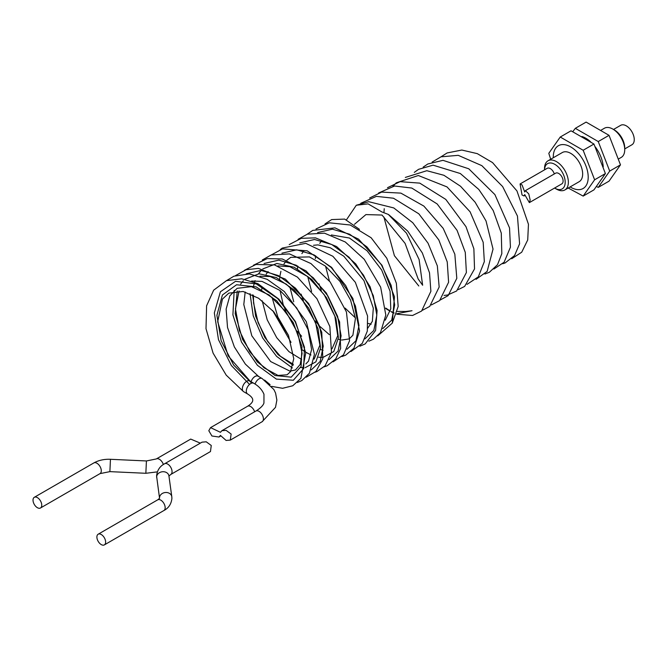 <?xml version="1.0" encoding="UTF-8"?>
<svg xmlns="http://www.w3.org/2000/svg" width="667" height="667" viewBox="0 0 667 667"><rect width="100%" height="100%" fill="white"/><g stroke="black" fill="none" stroke-linecap="round" stroke-linejoin="round"><path stroke-width="1" d="M553.293 157.745A24.696 14.257 60 0 1 553.277 157.028A24.696 14.257 60 0 1 570.744 146.948A24.696 14.257 60 0 1 588.211 177.197A24.696 14.257 60 0 1 570.135 186.918M568.201 188.027L583.166 196.09L594.622 179.79L583.166 150.258L560.247 137.027L548.791 153.327L550.684 159.255M583.166 196.09L593.947 189.87L605.403 173.57L593.947 144.039L571.027 130.807L560.247 137.027M614.407 129.99L612.823 129.073L614.407 129.99A14.599 8.429 60 0 1 624.729 147.866L624.729 149.7A16.842 9.722 -120 0 0 612.823 129.073L612.823 129.073A16.842 9.722 -120 0 0 604.402 128.239L601.075 130.157M618.592 158.938L621.244 157.404A16.842 9.722 -120 0 0 624.729 149.7M613.482 129.473L620.702 125.313A11.231 6.478 60 0 1 626.313 125.863A11.231 6.478 60 0 1 633.65 135.76A11.231 6.478 60 0 1 631.932 144.756L624.729 148.916M603.235 166.842A24.696 14.257 -120 0 0 595.298 146.923M590.687 141.846A24.696 14.257 -120 0 0 581.999 136.518M572.786 131.666L575.329 128.322L598.249 141.554L609.705 171.085L598.249 187.385L596.49 186.527M575.329 128.322L586.11 122.094L609.029 135.326L620.485 164.857L609.029 181.157L598.249 187.385M564.874 189.945L579.164 181.699A16.842 9.722 -120 0 0 581.749 168.201A16.842 9.722 -120 0 0 570.744 153.368A16.842 9.722 -120 0 0 562.323 152.535L548.032 160.78A16.842 9.722 60 0 1 556.453 161.614A16.842 9.722 60 0 1 567.459 176.455A16.842 9.722 60 0 1 564.874 189.945A16.842 9.722 60 0 1 556.453 189.111L554.869 188.202A14.599 8.429 -120 0 0 565.191 182.241A14.599 8.429 -120 0 0 554.869 164.365A14.599 8.429 -120 0 0 544.555 169.835L544.547 168.493A16.842 9.722 60 0 1 548.032 160.78M525.438 190.612L555.653 173.17A6.178 3.568 60 0 1 560.405 174.821A6.178 3.568 60 0 1 563.106 181.04A6.178 3.568 60 0 1 561.822 183.867L529.365 202.61L524.712 194.597L523.995 195.965L522.036 195.006L520.068 183.975L522.036 184.926L524.712 191.979L525.438 190.612L528.756 193.889L530.173 200.05L529.365 202.61M554.31 173.945A6.178 3.568 -120 0 0 550.3 168.601A6.178 3.568 -120 0 0 547.215 168.301L520.068 183.975M554.594 188.036A14.599 8.429 -120 0 0 554.869 188.202L556.453 189.111M620.485 164.857L609.705 171.085M609.029 135.326L598.249 141.554M594.622 179.79L605.403 173.57M583.166 150.258L593.947 144.039M397.365 311.431L405.611 311.489L412.023 310.722L396.782 313.757M394.055 312.831L391.346 311.597M390.245 311.022L385.676 308.054M346.523 219.735L356.303 205.244L368.092 203.869L381.958 211.981L388.344 214.432L406.511 233.208L419.109 259.521L422.636 285.243L418.167 278.973L405.094 243.388L382.033 215.041L365.925 214.591L354.477 224.295M101.259 544.597A6.178 3.568 -120 0 0 104.344 544.906A6.178 3.568 -120 0 0 105.294 539.953A6.178 3.568 -120 0 0 101.259 534.517A6.178 3.568 -120 0 0 98.174 534.209A6.178 3.568 -120 0 0 97.224 539.161A6.178 3.568 -120 0 0 101.259 544.597M37.385 507.695A6.178 3.568 -120 0 0 40.47 508.004A6.178 3.568 -120 0 0 41.421 503.06A6.178 3.568 -120 0 0 37.385 497.615A6.178 3.568 -120 0 0 34.3 497.307A6.178 3.568 -120 0 0 33.35 502.259A6.178 3.568 -120 0 0 37.385 507.695M170.777 474.47L210.464 451.559L211.264 445.489L206.253 441.812L202.043 442.154L164.599 463.773A6.178 3.568 -120 0 1 167.692 464.082A6.178 3.568 -120 0 1 172.053 471.644A6.178 3.568 -120 0 1 170.777 474.47L168.918 476.113M200.333 443.138L190.712 439.086L156.295 458.954L146.423 460.955L145.848 473.287L157.32 471.877M254.644 411.789A6.178 3.568 -120 0 0 247.59 406.245C251.084 404.027 252.81 401.976 252.743 400.108C252.81 398.232 251.084 396.19 247.59 393.964A6.178 3.568 120 0 1 246.306 391.137A6.178 3.568 120 0 1 250.675 383.575A6.178 3.568 120 0 1 253.76 383.267C258.663 386.051 262.064 389.711 263.965 394.247L263.949 403.01C263.182 405.478 260.514 408.154 255.953 411.03A6.178 3.568 -120 0 1 259.038 411.339A6.178 3.568 -120 0 1 263.073 416.783A6.178 3.568 -120 0 1 262.123 421.727L230.307 440.095L226.096 440.437L220.427 435.418L218.976 437.027L211.923 435.993L208.813 430.724L210.555 427.63L220.435 432.308L221.886 430.699L226.096 430.357L231.115 434.025L230.307 440.095M258.479 376.48A6.178 3.568 120 0 0 258.104 376.205A6.178 3.568 120 0 0 255.011 376.505A6.178 3.568 120 0 0 252.376 379.056A6.178 3.568 120 0 0 251.059 381.707M250.292 381.266A6.178 3.568 120 0 0 249.958 380.982A6.178 3.568 120 0 0 243.847 384.167A6.178 3.568 -60 0 1 246.707 381.282A6.178 3.568 -60 0 1 249.792 380.974L253.76 383.267M243.847 384.167A6.178 3.568 120 0 0 243.622 391.671L247.59 393.964M392.229 323.228L398.174 306.461L396.365 283.275L386.785 258.262L371.152 237.769L350.25 225.012L329.323 222.795L316.008 228.964M331.382 234.967L349.433 238.027L367.1 250.809L381.699 270.085L390.087 291.246L390.779 308.821L385.268 320.202M371.169 324.22L368.001 323.403M359.455 229.365L344.697 219.101L331.691 219.56L325.021 223.912M382.758 328.606L391.696 320.118L394.689 304.827L391.145 285.351L381.407 264.891L366.867 246.865L349.675 234.225L332.408 229.19L317.634 232.558M364.899 338.919L373.837 330.44L376.822 315.141L373.295 295.673L363.548 275.213L349.008 257.179L331.816 244.547L314.549 239.495L299.775 242.863M347.023 349.241L355.961 340.762L358.963 325.471L355.444 306.003L345.698 285.551L331.174 267.5L313.974 254.877L296.707 249.808L281.933 253.177M272.67 310.564L291.012 342.346M329.148 359.571L338.086 351.084L341.104 335.818L337.594 316.35L327.856 295.898L313.34 277.839L296.14 265.208L278.873 260.113L264.09 263.482M250.025 293.638L253.218 315.825L262.665 337.961L276.597 356.361L292.379 367.967M311.272 369.902L320.21 361.414L323.245 346.165L319.743 326.705L310.013 306.253L295.506 288.177L278.314 275.546L261.039 270.418L246.265 273.787M234.175 290.362L232.908 314.866L241.479 342.046L257.42 365.316L276.388 379.114L293.33 380.248L303.668 368.576L304.469 347.249L295.214 321.769L277.814 298.658L256.236 283.892L235.518 281.324L220.402 291.779L214.34 312.915L218.476 339.645L231.382 365.549L249.541 384.409M250.875 382.316L233.642 365.041L221.152 340.737L216.908 315.316L222.394 294.997L236.568 284.751L256.195 286.902L276.688 300.725L293.222 322.528L301.959 346.54L301.1 366.508L291.187 377.155L275.096 375.538L257.295 361.906L242.621 339.486L235.184 313.715L237.235 290.945M240.629 284.117L243.338 280.732M244.914 279.248L259.013 273.778L276.363 277.589L293.955 289.845L308.696 308.137L318.092 328.864L320.569 348.024L315.908 361.839L305.236 367.659M303.952 367.734L300.7 367.525M293.13 365.299L278.089 354.677L264.707 337.26L255.619 316.091L252.626 294.822M253.61 285.943L254.294 283.133M254.577 282.174L255.094 280.64M258.496 273.812L261.206 270.427M262.773 268.943L276.872 263.473L294.222 267.267L311.814 279.531L326.555 297.824L335.96 318.551L338.427 337.702L333.775 351.534L323.103 357.354M321.811 357.42L318.568 357.22M310.989 354.986L305.694 352.159M305.111 351.792L302.459 349.958M259.671 377.105L258.462 376.296A6.178 3.568 120 0 0 258.296 376.171A6.178 3.568 120 0 0 252.376 379.056M270.093 384.634L264.574 380.057M171.836 497.248A6.178 5.028 172.1 0 0 171.794 496.682L171.911 498.307C171.336 503.977 168.659 508.054 163.89 510.53A6.178 3.568 -120 0 0 165.166 507.704A6.178 3.568 -120 0 0 160.797 500.142A6.178 3.568 -120 0 0 157.712 499.833L98.174 534.209M156.695 477.614A6.178 5.028 172.1 0 1 156.653 477.047A6.178 5.028 172.1 0 1 162.465 471.744A6.178 5.028 172.1 0 1 168.926 475.921L171.794 496.682A6.178 5.028 172.1 0 0 165.333 492.513A6.178 5.028 172.1 0 0 159.53 497.815A6.178 5.028 172.1 0 0 159.546 498.241L156.587 475.996C157.162 470.327 159.83 466.25 164.599 463.773M145.848 473.287L109.888 471.636L110.455 459.296C104.219 459.046 98.674 460.255 93.839 462.931A6.178 3.568 -120 0 1 96.923 463.24A6.178 3.568 -120 0 1 101.292 470.802A6.178 3.568 -120 0 1 100.008 473.628L40.47 508.004M163.365 464.54A6.178 3.568 -120 0 0 156.295 458.954M258.104 376.205L262.123 378.522A6.178 3.568 120 0 0 259.038 378.831A6.178 3.568 120 0 0 255.069 384.067M524.854 195.473L523.995 195.965M388.686 214.649L407.72 231.107L422.336 252.96L429.531 272.861L430.882 291.304L421.594 311.047L412.573 315.483L396.648 314.207M393.989 313.156L391.287 311.864M390.17 311.264L385.709 308.513M360.789 203.268L376.396 196.365L393.488 198.224L418.809 213.799L438.819 239.953L447.24 261.931L448.599 282.241L439.628 300.6L431.349 304.944M378.639 192.963L394.547 186.01L411.781 188.052L437.16 203.944L457.078 230.382L465.274 252.359L466.383 272.57L456.67 290.954L447.59 295.014L444.08 295.431M418.793 285.976L394.405 255.694L383.917 217.075M383.967 212.339L384.242 208.696M392.946 186.243L396.315 182.808L418.334 175.513L447.015 186.918L470.102 211.814L483.183 242.288L484.334 261.656L478.314 276.872L467.05 284.342M414.307 172.378L418.551 169.335L433.066 165.166L460.313 173.52L478.789 189.436L493.188 210.497L501.276 233.091L501.826 253.652L497.507 264.707L489.336 272.294L484.884 274.045M432.133 162.081L441.004 156.828L458.246 155.336L481.841 165.649L502.626 186.552L517.459 216.05L519.601 243.805L514.565 255.536L505.102 262.956L502.718 263.74M356.303 205.244L368.718 201.692L393.772 207.937L412.765 222.72L428.047 243.188L437.344 265.891L439.161 287.035L429.723 306.403L422.519 310.238M369.651 198.007L381.632 192.096L400.892 193.122L423.87 206.086L443.188 228.347L454.836 254.21L456.803 278.347L448.149 295.631L440.378 299.925M387.494 187.71L400.083 181.657L419.776 183.125L445.789 199.408L465.983 226.68L473.87 248.783L474.529 268.909L464.624 286.426L458.221 289.628M405.328 177.422L426.83 170.71L443.922 175.288L460.538 186.26L475.104 202.184L486.026 220.952L493.038 249.099L487.143 271.419L476.055 279.331M423.161 167.125L427.83 163.99L442.988 160.338L468.768 168.784L494.906 194.597L509.53 227.889L510.438 247.199L504.11 262.231L493.88 269.043M440.987 156.828L447.115 152.951L461.814 150.042L477.289 153.635L492.546 162.59L516.95 190.929L528.456 224.279L527.722 239.945L521.711 252.218L511.714 258.746M159.563 498.307L157.712 499.833M163.89 510.53L104.344 544.906M110.455 459.296L146.423 460.955M109.888 471.636L100.008 473.628M34.3 497.307L93.839 462.931M221.886 430.699L255.953 411.03M218.976 437.027L220.685 436.043M210.555 427.63L247.59 406.245M262.123 378.522L273.845 389.495L275.579 393.088L276.872 400.067L275.513 407.329L262.123 421.727M325.571 266.216L329.431 281.04M345.056 308.087L355.369 317.842M307.704 276.522L311.581 291.379M289.845 286.835L293.722 301.709M271.986 297.14L277.822 316.95L288.319 335.067M253.377 295.198L253.56 302.96L258.129 322.67L267.684 341.462L280.332 356.203L293.322 364.324M305.828 363.94L308.513 361.147L311.606 349.541L308.054 329.556L296.74 308.021L280.073 290.512L262.023 281.391L251.601 281.04M239.053 290.962L235.459 308.913L239.428 330.582L249.75 351.667L263.915 367.734L278.006 375.421L287.085 374.804L290.537 371.627L293.763 358.688L288.528 335.543L273.812 311.873L258.621 298.274L243.113 291.471L228.806 293.13L222.445 299.099L217.684 321.711L228.147 355.836L249.958 380.982M377.722 335.893L392.263 323.145L394.472 296.782L381.991 265.274L358.563 239.145L334.984 227.864L312.756 230.398L307.12 234.242M359.838 346.215L365.149 343.964L375.596 330.448L377.097 310.48L370.102 286.752L355.811 263.99L336.585 246.557L315.474 237.869L301.309 238.319L289.22 244.581M341.954 356.545L345.664 355.152L353.944 348.199L359.571 330.965L352.885 298.474L331.632 267.4L307.212 250.834L282.566 248.874L271.327 254.911M324.079 366.867L327.13 365.783L335.734 358.963L340.645 348.424L339.62 321.936L326.38 293.071L306.036 270.894L282.258 258.963L267.225 258.596L253.443 265.241M306.211 377.188L315.975 371.452L322.811 358.629L321.769 332.316L308.696 303.66L285.401 279.131L258.379 268.384L246.09 269.726L235.584 275.554M271.644 386.376L282.608 388.294L292.755 385.768L300.892 378.347L305.769 352.876L295.481 321.644L278.856 299.141L257.904 283.675L241.679 278.789L226.472 280.649L213.648 290.187L206.603 305.811L206.003 328.673L213.09 353.135L226.23 375.162L243.071 391.212M368.868 341.196L373.428 339.186L380.49 332.6L385.809 315.032L380.649 287.143L364.232 259.28L345.289 241.988L324.47 233.167L307.362 234.167L298.107 239.303M350.975 351.526L362.256 343.413L367.3 331.149L367.575 316.008L355.353 282.324L332.875 256.278L305.753 243.33L282.249 248.082L280.207 249.633M333.091 361.856L343.48 354.877L349.566 340.737L346.431 311.948L330.173 281.983L310.93 263.548L289.461 253.91L271.169 254.969L262.314 259.972M315.216 372.178L316.9 371.586L325.137 365.749L331.457 352.426L329.857 326.555L316.917 298.674L297.415 277.097L274.546 264.907L255.961 264.482L244.456 270.285M297.357 382.499L301.801 380.565L309.405 373.262L314.432 354.352L306.336 321.736L284.325 291.537L267.225 279.356L249.425 273.92L233.934 276.188L226.605 280.599M321.711 240.612L319.735 243.33M315.624 255.761L315.349 258.613M318.968 283.817L321.319 290.17M367.725 328.197L372.353 321.352L373.303 308.162L363.957 280.624L343.797 256.203L330.332 247.782L317.926 244.897L313.54 245.281M303.844 250.917L301.876 253.635M297.757 266.083L297.482 268.926M301.109 294.139L303.452 300.483M315.291 320.96L319.485 325.946M320.06 326.563L329.331 334.626M338.294 339.22L340.979 339.92M341.771 340.053L349.241 338.903L352.901 335.226L355.436 318.401L350.559 300.083L339.928 281.366L325.329 266.025L309.43 256.912L290.754 257.337L286.877 260.255M285.976 261.231L284.009 263.94M280.899 271.327L280.007 275.646M279.898 276.396L279.623 279.24M280.057 290.504L282.991 303.635M283.258 304.477L285.601 310.814M297.432 331.266L301.617 336.243M320.443 349.525L323.128 350.225M332.016 348.808L337.735 335.751L334.859 316.225L324.17 294.664L307.887 276.663L289.812 266.675L277.814 265.916M268.109 271.536L266.141 274.245M262.039 286.71L261.756 289.553M262.189 300.809L267.217 319.835L276.722 337.677L288.944 351.634L301.651 359.513M314.165 359.121L319.927 345.089L315.591 322.561L301.726 298.799L286.251 284.134L270.152 276.522L259.938 276.23M245.181 291.963L243.797 304.536L251.801 335.768L270.66 361.564L289.945 371.135L295.473 369.96L300.192 364.449L302.093 353.368L297.824 333.141L286.026 311.898L269.218 295.031L251.401 286.652L237.102 288.336L229.815 295.906L226.13 309.113L227.522 327.472L234.35 346.915L245.331 364.065L258.296 376.171"/></g></svg>
